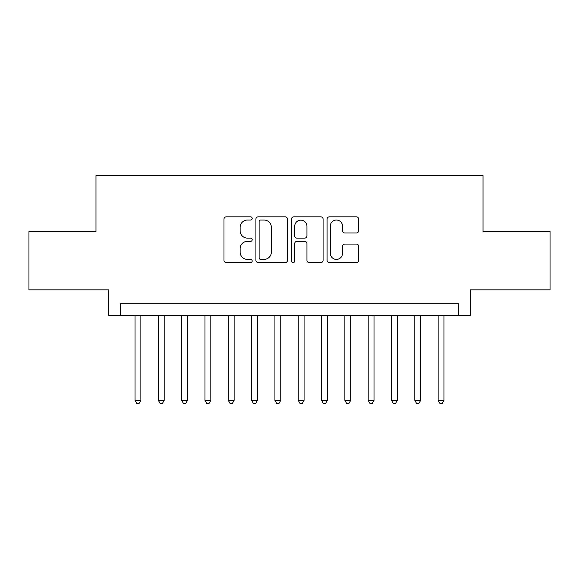 <?xml version="1.0" encoding="UTF-8"?>
<svg xmlns="http://www.w3.org/2000/svg" width="579" height="579" viewBox="0 0 579 579"><rect width="100%" height="100%" fill="white"/><g stroke="black" fill="none" stroke-linecap="round" stroke-linejoin="round"><path stroke-width="0.87" d="M252.198 218.435A1.599 1.599 0 0 0 250.591 216.836L226.28 216.836A2.287 2.287 0 0 0 223.993 219.123L223.993 260.318A2.287 2.287 0 0 0 226.28 262.605L250.591 262.605A1.599 1.599 0 0 0 252.198 261.006A1.599 1.599 0 0 0 250.591 259.406L247.45 259.406A7.324 7.324 0 0 1 240.126 252.082L240.126 248.644A7.324 7.324 0 0 1 247.45 241.32L250.591 241.32A1.599 1.599 0 0 0 252.198 239.72A1.599 1.599 0 0 0 250.591 238.121L247.45 238.121A7.324 7.324 0 0 1 240.126 230.797L240.126 227.366A7.324 7.324 0 0 1 247.45 220.042L250.591 220.042A1.599 1.599 0 0 0 252.198 218.435M356.382 232.968A2.287 2.287 0 0 0 358.669 230.681L358.669 219.123A2.287 2.287 0 0 0 356.382 216.836L329.379 216.836A2.287 2.287 0 0 0 327.092 219.123L327.092 260.318A2.287 2.287 0 0 0 329.379 262.605L356.382 262.605A2.287 2.287 0 0 0 358.669 260.318L358.669 246.357A2.287 2.287 0 0 0 356.382 244.07L344.823 244.07A2.287 2.287 0 0 0 342.536 246.357L342.536 253.284A6.123 6.123 0 0 1 336.413 259.406A6.123 6.123 0 0 1 330.291 253.284L330.291 226.165A6.123 6.123 0 0 1 336.413 220.042A6.123 6.123 0 0 1 342.536 226.165L342.536 230.681A2.287 2.287 0 0 0 344.823 232.968L356.382 232.968M458.539 315.497L470.191 315.497L470.191 289.847L550.05 289.847L550.05 231.564L483.016 231.564L483.016 175.603L95.984 175.603L95.984 231.564L28.95 231.564L28.95 289.847L108.809 289.847L108.809 315.497L458.539 315.497L458.539 303.837L120.461 303.837L120.461 315.497M287.495 219.123A2.287 2.287 0 0 0 285.208 216.836L258.205 216.836A2.287 2.287 0 0 0 255.918 219.123L255.918 260.318A2.287 2.287 0 0 0 258.205 262.605L285.208 262.605A2.287 2.287 0 0 0 287.495 260.318L287.495 219.123M293.792 216.836L320.795 216.836A2.287 2.287 0 0 1 323.082 219.123L323.082 260.318A2.287 2.287 0 0 1 320.795 262.605L309.237 262.605A2.287 2.287 0 0 1 306.95 260.318L306.95 243.614A2.287 2.287 0 0 0 304.663 241.32L296.998 241.32A2.287 2.287 0 0 0 294.704 243.614L294.704 261.006A1.599 1.599 0 0 1 293.104 262.605A1.599 1.599 0 0 1 291.505 261.006L291.505 219.123A2.287 2.287 0 0 1 293.792 216.836M260.724 220.042A1.599 1.599 0 0 0 259.117 221.641L259.117 257.8A1.599 1.599 0 0 0 260.724 259.406L264.038 259.406A7.324 7.324 0 0 0 271.363 252.082L271.363 227.366A7.324 7.324 0 0 0 264.038 220.042L260.724 220.042M306.95 226.273A6.123 6.123 0 0 0 300.827 220.158A6.123 6.123 0 0 0 294.704 226.273L294.704 235.834A2.287 2.287 0 0 0 296.998 238.121L304.663 238.121A2.287 2.287 0 0 0 306.95 235.834L306.95 226.273M135.037 315.497L135.037 400.364L140.863 400.364L140.863 315.497M140.863 400.364L139.112 403.397L136.782 403.397L135.037 400.364M158.349 315.497L158.349 400.364L164.183 400.364L164.183 315.497M164.183 400.364L162.431 403.397L160.101 403.397L158.349 400.364M181.668 315.497L181.668 400.364L187.495 400.364L187.495 315.497M187.495 400.364L185.743 403.397L183.413 403.397L181.668 400.364M204.98 315.497L204.98 400.364L210.814 400.364L210.814 315.497M210.814 400.364L209.062 403.397L206.732 403.397L204.98 400.364M228.3 315.497L228.3 400.364L234.126 400.364L234.126 315.497M234.126 400.364L232.374 403.397L230.044 403.397L228.3 400.364M251.612 315.497L251.612 400.364L257.438 400.364L257.438 315.497M257.438 400.364L255.694 403.397L253.363 403.397L251.612 400.364M274.931 315.497L274.931 400.364L280.757 400.364L280.757 315.497M280.757 400.364L279.006 403.397L276.675 403.397L274.931 400.364M298.243 315.497L298.243 400.364L304.069 400.364L304.069 315.497M304.069 400.364L302.325 403.397L299.994 403.397L298.243 400.364M321.562 315.497L321.562 400.364L327.388 400.364L327.388 315.497M327.388 400.364L325.637 403.397L323.306 403.397L321.562 400.364M344.874 315.497L344.874 400.364L350.7 400.364L350.7 315.497M350.7 400.364L348.956 403.397L346.626 403.397L344.874 400.364M368.186 315.497L368.186 400.364L374.02 400.364L374.02 315.497M374.02 400.364L372.268 403.397L369.938 403.397L368.186 400.364M391.505 315.497L391.505 400.364L397.332 400.364L397.332 315.497M397.332 400.364L395.587 403.397L393.257 403.397L391.505 400.364M414.817 315.497L414.817 400.364L420.651 400.364L420.651 315.497M420.651 400.364L418.899 403.397L416.569 403.397L414.817 400.364M438.137 315.497L438.137 400.364L443.963 400.364L443.963 315.497M443.963 400.364L442.218 403.397L439.888 403.397L438.137 400.364"/></g></svg>
